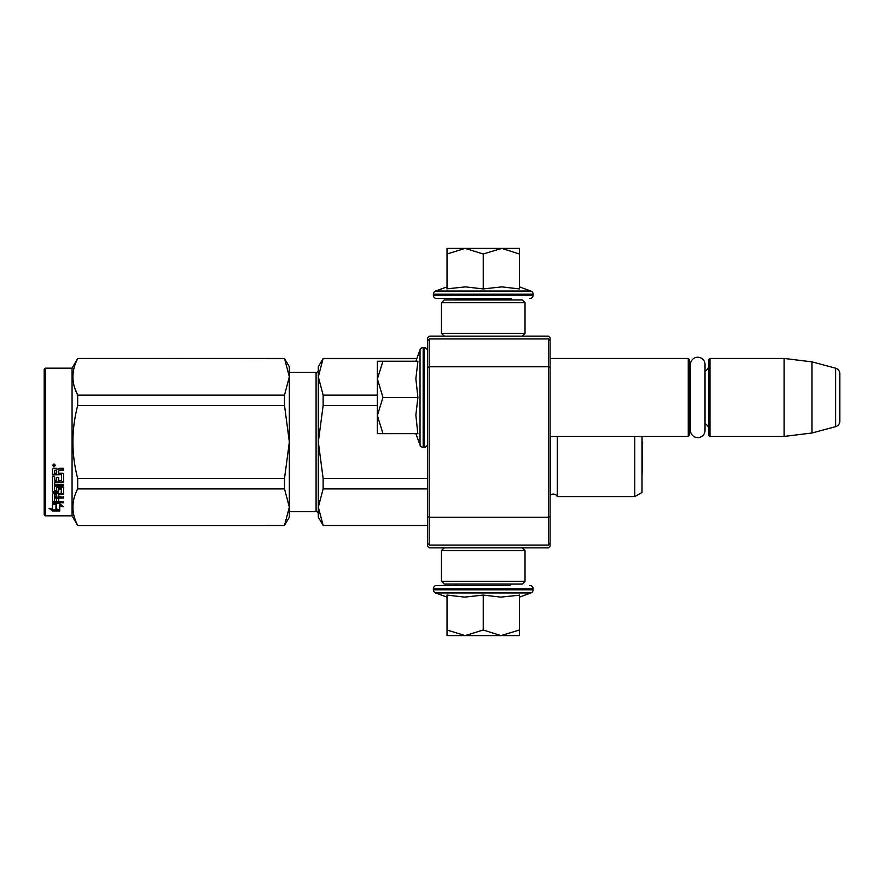 <?xml version="1.0" encoding="UTF-8"?>
<svg xmlns="http://www.w3.org/2000/svg" width="884" height="884" viewBox="0 0 884 884"><rect width="100%" height="100%" fill="white"/><g stroke="black" fill="none" stroke-linecap="round" stroke-linejoin="round"><path stroke-width="1.33" d="M550.091 438.608L550.091 439.381M550.091 337.81L550.091 546.19L548.412 547.859L429.182 547.859L427.513 546.19L427.513 337.81L429.182 336.141L548.412 336.141L550.091 337.81M550.091 356.252L550.091 355.478L550.091 356.252M550.091 367.479L548.412 366.783L548.412 338.926L550.091 340.605M550.091 543.395L548.412 545.074L429.182 545.074L429.182 366.783L548.412 366.783L548.412 517.217L550.091 516.521M427.513 516.521L429.182 517.217L548.412 517.217L548.412 545.074M548.412 338.926L429.182 338.926L427.513 340.605M427.513 367.479L429.182 366.783L429.182 338.926M429.182 545.074L427.513 543.395M550.091 436.431L688.26 436.431L688.26 358.429L550.091 358.429M688.26 436.431L689.376 435.315L689.376 359.545L688.26 358.429M690.426 368.727A6.685 6.685 147.9 0 1 689.376 365.114A6.685 6.685 147.9 0 0 690.426 368.727M690.426 426.132A6.685 6.685 32.2 0 0 689.376 429.746M708.869 365.114A6.685 6.685 -137.8 0 1 705.023 371.169M708.869 429.746A6.685 6.685 -42.2 0 0 705.023 423.69A6.685 6.685 -42.2 0 1 708.869 429.746M709.985 358.429L709.985 436.431L708.869 435.315L708.869 359.545L709.985 358.429L784.086 358.429L811.943 361.854L835.667 368.208L835.667 426.652L811.943 433.005L811.943 361.854M709.985 436.431L784.086 436.431L784.086 358.429M784.086 436.431L811.943 433.005M839.8 373.589A5.569 5.569 -124.1 0 0 835.667 368.208A5.569 5.569 -124.1 0 1 839.8 373.589L839.8 421.27A5.569 5.569 -55.9 0 1 835.667 426.652A5.569 5.569 -55.9 0 0 839.8 421.27L839.8 373.589M415.867 361.213L420.033 349.766L420.033 445.094A3.348 3.348 39.2 0 0 423.171 447.293L424.176 447.293A3.348 3.348 -49.8 0 0 427.513 443.945M427.513 350.904A3.348 3.348 -130.2 0 0 424.176 347.567L424.176 447.293M423.171 447.293L423.171 347.567A3.348 3.348 140.8 0 0 420.033 349.766A3.348 3.348 140.8 0 1 423.171 347.567L424.176 347.567M415.867 433.646L420.033 445.094M417.723 432.795L415.867 415.148L417.9 397.424L415.867 378.783L417.9 361.213L382.971 361.213L377.369 378.938L382.971 397.424L377.369 415.535L377.369 433.646L417.9 433.646M382.982 433.646L377.369 415.535L377.369 379.7M382.971 361.213L377.369 361.213L377.369 378.938M417.9 397.424L382.971 397.424M416.872 358.429L323.135 358.429L318.317 376.86L318.317 366.783L323.135 358.429L416.872 358.429L420.033 349.766M509.891 298.538L511.007 299.654L455.459 299.654L456.564 298.538M455.459 584.07L511.007 584.07M511.007 584.346L509.891 585.462L436.707 585.462L456.564 585.462L455.459 584.346M483.228 635.607L465.128 635.607L483.228 630.005L500.952 635.607L483.228 635.607M436.707 585.462A3.348 3.348 139.8 0 0 433.359 588.81L533.096 588.81A3.348 3.348 -139.8 0 0 529.748 585.462M447.017 597.12L435.569 592.954A3.348 3.348 50.8 0 1 433.359 589.805L433.359 588.81M433.359 589.805L533.096 589.805L533.096 588.81M435.569 592.954L530.897 592.954A3.348 3.348 -50.8 0 0 533.096 589.805M518.477 595.286L500.797 597.12L483.228 595.076L464.741 597.12L447.017 595.076L447.017 630.005L465.128 635.607L447.017 635.607L447.017 630.005M519.438 597.12L530.897 592.954M501.714 635.607L519.438 635.607L519.438 630.005L500.952 635.607M483.228 595.076L483.228 630.005M519.438 595.076L519.438 630.005M519.438 286.88L530.897 291.046L435.569 291.046A3.348 3.348 129.2 0 0 433.359 294.195L433.359 295.19A3.348 3.348 40.2 0 0 436.707 298.538L454.884 298.538M511.571 298.538L436.707 298.538M529.748 298.538A3.348 3.348 -40.2 0 0 533.096 295.19L433.359 295.19M530.897 291.046A3.348 3.348 -129.2 0 1 533.096 294.195L533.096 295.19M447.017 286.88L435.569 291.046M447.856 288.748L465.503 286.88L483.228 288.924L501.869 286.88L519.438 288.924L519.438 253.995L501.714 248.393L483.228 253.995L465.128 248.393L447.017 248.393L447.017 288.924M447.017 253.995L465.128 248.393L500.952 248.393M519.438 253.995L519.438 248.393L501.714 248.393M483.228 288.924L483.228 253.995M522.234 336.141L525.019 333.356L441.447 333.356L441.447 302.715L525.019 302.715L522.234 299.93L444.232 299.93L441.447 302.715M522.234 547.859L525.019 550.644L525.019 581.285L522.234 584.07L444.232 584.07L441.447 581.285L525.019 581.285M444.232 547.859L441.447 550.644L525.019 550.644M690.426 364.528A7.304 7.304 0 0 1 697.73 357.235A7.304 7.304 0 0 1 705.023 364.528L705.023 430.331A7.304 7.304 0 0 1 697.73 437.624A7.304 7.304 0 0 1 690.426 430.331L690.426 364.528A7.304 7.304 0 0 1 697.73 357.235A7.304 7.304 0 0 1 705.023 364.528M316.085 372.352L289.344 372.352L316.085 372.352A2.232 2.232 -136.3 0 0 318.317 370.131A2.232 2.232 -136.3 0 1 316.085 372.352L316.085 511.648L289.344 511.648M77.681 358.429L284.515 358.429L289.344 366.783L289.344 376.827L284.515 358.429L77.681 358.429L72.057 368.175L77.681 358.429L284.515 358.65M72.057 515.825L45.316 515.825L44.2 514.709L44.2 369.291L45.316 368.175L72.057 368.175L72.057 515.825L77.681 525.571L284.515 525.35L289.344 507.173L289.344 517.217L284.515 525.35M557.329 436.431L557.329 496.598A4.453 4.453 0 0 0 550.29 495.283L550.091 495.482M318.317 376.86L323.135 395.082L323.135 405.568L318.317 442L318.317 376.86L318.947 370.473M318.947 429.215L318.317 442L323.135 478.432L323.135 488.918L427.513 488.918M323.135 478.432L427.513 478.432M323.135 525.35L318.317 517.217L318.317 507.14L323.135 525.35L427.513 525.35M323.135 488.918L318.317 507.14L318.947 500.742M323.135 358.65L416.795 358.65M323.135 395.082L377.369 395.082M316.085 511.648A2.232 2.232 -43.7 0 1 318.317 513.869M318.317 442L318.317 507.14M323.135 405.568L377.369 405.568M642.016 436.431L642.016 492.421L634.767 496.598L557.329 496.598M550.29 436.431L550.29 495.283M634.767 436.431L634.767 496.598M289.344 366.783L284.515 358.429M74.643 387.744L77.681 395.082L284.515 395.082L289.344 376.827M289.344 507.173L289.344 441.923L284.515 405.568L284.515 395.082M289.344 441.923L289.344 376.893M289.344 507.107L284.515 488.918L284.515 478.432L289.344 442.077M77.681 525.35C71.317 513.206 71.317 501.062 77.681 488.918L77.681 478.432L284.515 478.432M77.681 478.432C71.317 454.144 71.317 429.856 77.681 405.568L284.515 405.568M77.681 405.568L77.681 395.082C71.317 382.938 71.317 370.794 77.681 358.65M77.681 488.918L284.515 488.918M56.344 503.769L56.344 504.72L52.554 503.504L59.637 503.504L63.195 506.786L59.747 505.77L59.747 510.775L56.344 509.969L56.344 503.769L55.493 503.504M59.747 509.736L56.344 508.952M59.637 502.775L52.731 502.576M59.747 504.808L59.747 505.77L59.747 504.808L61.571 505.35M55.957 504.598L54.72 503.504M55.957 509.04L55.957 504.841L52.554 503.758L52.554 508.212M52.554 503.758L52.554 509.228L49.051 508.311L52.609 510.952L59.747 510.952L55.957 510.068L55.957 504.841M55.957 509.913L52.609 509.913L51.073 508.841M52.609 510.952L52.609 509.913M58.742 480.145L58.742 477.338L58.742 480.73L61.471 480.443L61.471 474.675L52.554 474.365L52.554 469.183L53.416 468.31L56.51 468.31L57.791 469.614L59.073 468.31L63.538 468.31L63.538 469.968L59.604 469.968L58.742 471.249L59.604 469.968M61.471 474.675L52.554 474.852L52.554 469.183M63.538 481.272L63.538 474.089L63.538 481.868L62.676 482.609L54.62 482.609L54.62 482.001L62.676 482.001L63.538 481.272M63.538 484.344L63.538 486.045L54.62 486.045L54.62 485.371L63.538 485.371L63.538 484.344L54.62 484.344L54.62 482.609M58.742 494.012L63.538 493.416L63.538 487.78L63.538 494.2L58.742 494.808L58.742 496.675L63.538 497.195L54.62 497.195L54.62 498.046L54.62 497.195M56.675 500.664L56.675 498.587L56.675 501.559L54.62 501.361L54.62 498.046L63.538 498.046L63.538 496.675M58.742 497.736L56.675 498.046M58.742 500.664L58.742 498.587L56.675 498.587M63.538 501.559L63.538 502.775L52.554 502.278L52.554 494.2L52.554 501.361L63.538 501.858L58.742 501.559L58.742 498.587M61.471 489.018L58.742 489.018L58.742 488.311L61.471 488.311L61.14 493.581L53.416 493.581L52.554 494.2M58.742 489.018L58.742 491.88L57.88 492.521L53.416 492.521L52.554 491.128L52.554 476.421L52.554 491.88L53.416 492.521M58.742 491.128L53.416 491.758M54.62 495.04L56.675 494.808L56.675 496.675L54.62 496.454L54.62 494.244L54.62 495.637M54.62 470.73L54.62 473.26L56.675 473.26L56.675 470.387L54.62 470.73M56.675 469.968L54.62 470.288M56.675 494.808L56.675 494.012L54.62 494.244M56.675 480.145L56.675 477.338L56.675 480.73L54.952 480.73L54.62 476.421L52.554 476.421M54.62 479.857L54.62 476.421M56.675 489.968L56.675 487.78L57.548 487.095L62.676 487.095L63.538 487.78M53.946 463.912L55.338 465.404L53.946 466.874L52.554 465.404L53.946 463.912M55.327 465.227L53.946 466.498L52.565 465.227M59.604 470.387L63.538 470.387L63.538 468.31M63.538 474.089L62.676 473.26L58.742 473.26L58.742 471.249M56.675 487.78L56.675 490.697L54.62 490.697L54.62 486.045M58.742 477.338L56.675 477.338M45.316 515.825L45.316 368.175L72.057 368.175M44.2 369.291L45.316 368.175M54.211 465.139L54.919 464.785L54.211 465.139M642.06 475.062L642.635 442L642.06 475.062L642.06 436.431M533.096 294.195L433.359 294.195M62.676 482.609L62.676 482.001M57.88 492.521L57.88 491.758M525.019 333.356L525.019 302.715M444.232 336.141L441.447 333.356M441.447 550.644L441.447 581.285M427.513 525.571L323.135 525.571M77.681 525.571L284.515 525.571M61.471 488.521L58.742 488.521"/></g></svg>
